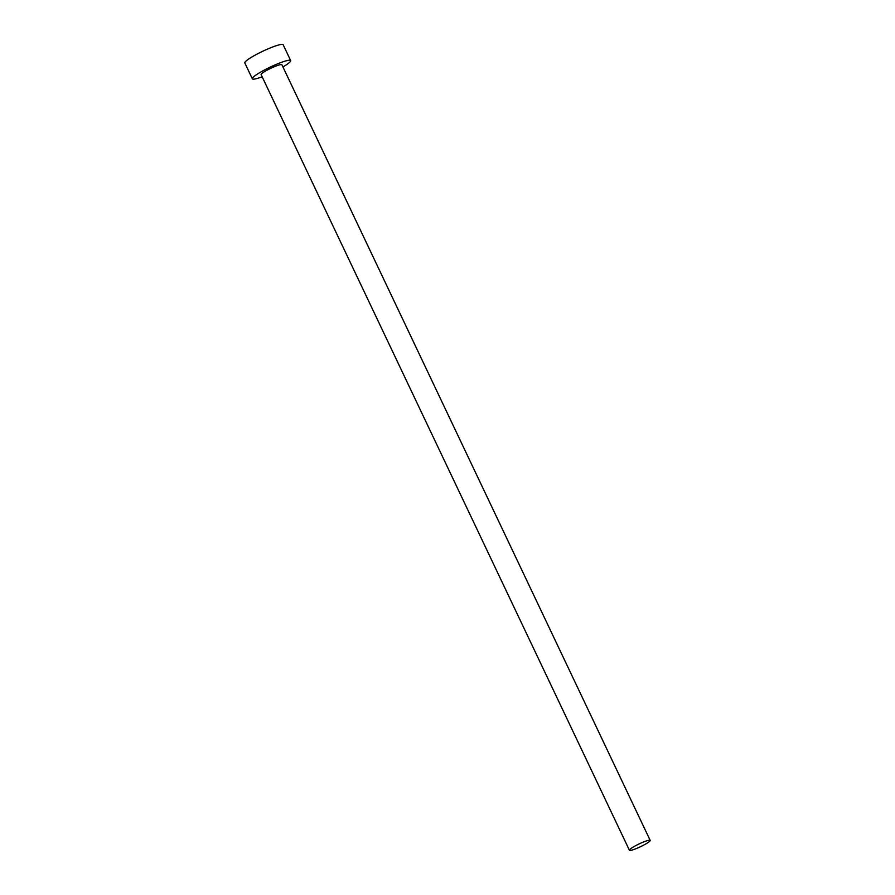 <?xml version="1.0" encoding="UTF-8"?>
<svg xmlns="http://www.w3.org/2000/svg" width="895" height="895" viewBox="0 0 895 895"><rect width="100%" height="100%" fill="white"/><g stroke="black" fill="none" stroke-linecap="round" stroke-linejoin="round"><path stroke-width="1.34" d="M647.969 840.461A11.501 1.555 154.6 0 0 636.076 845.439A11.501 1.555 154.6 0 0 629.42 850.25A11.501 1.555 154.6 0 0 631.635 850.183A11.501 1.555 154.6 0 0 643.527 845.193A11.501 1.555 154.6 0 0 650.184 840.383A11.501 1.555 154.6 0 0 647.969 840.461M650.184 840.383L281.891 64.753A11.501 1.555 154.6 0 0 279.676 64.82A11.501 1.555 154.6 0 0 267.773 69.799A11.501 1.555 154.6 0 0 261.116 74.609L629.42 850.25M282.921 66.935A21.223 2.875 154.6 0 0 290.674 60.58A21.223 2.875 154.6 0 0 286.579 60.715A21.223 2.875 154.6 0 0 264.618 69.911A21.223 2.875 154.6 0 0 252.334 78.782A21.223 2.875 154.6 0 0 256.417 78.659A21.223 2.875 154.6 0 0 262.157 76.802M290.674 60.58L283.156 44.75A21.223 2.875 154.6 0 0 279.061 44.884A21.223 2.875 154.6 0 0 257.1 54.08A21.223 2.875 154.6 0 0 244.816 62.952L252.334 78.782"/></g></svg>
